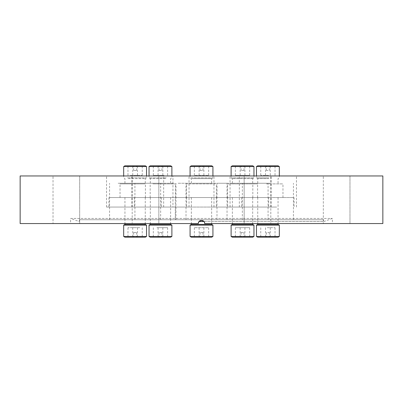 <?xml version="1.0" encoding="UTF-8"?>
<svg xmlns="http://www.w3.org/2000/svg" width="403" height="403" viewBox="0 0 403 403"><rect width="100%" height="100%" fill="white"/><g stroke="black" fill="none" stroke-linecap="round" stroke-linejoin="round"><path stroke-width="0.3" stroke-dasharray="2.02 1.51" d="M276.72 175.955L239.337 175.955L276.72 175.955M276.72 207.051L239.337 207.051L276.72 207.051M275.984 207.051L241.714 207.051L275.984 207.051M275.984 219.746L241.714 219.746L275.984 219.746M219.428 175.955L271.093 175.955L219.428 175.955M219.428 207.051L271.093 207.051L219.428 207.051M221.353 207.051L268.715 207.051L221.353 207.051M221.353 219.746L268.715 219.746L221.353 219.746M137.363 175.955L189.027 175.955L137.363 175.955M137.363 207.051L189.027 207.051L137.363 207.051M139.287 207.051L186.644 207.051L139.287 207.051M139.287 219.746L186.644 219.746L139.287 219.746M143.931 175.955L106.548 175.955L143.931 175.955M143.931 207.051L106.548 207.051L143.931 207.051M143.196 207.051L108.926 207.051L143.196 207.051M143.196 219.746L108.926 219.746L143.196 219.746M172.942 207.051L230.058 207.051L172.942 207.051L172.942 175.955L230.058 175.955L172.942 175.955M230.058 207.051L230.058 175.955M175.32 197.535L227.68 197.535L175.32 197.535L175.32 219.746L227.68 219.746L175.32 219.746L227.68 219.746L175.32 219.746L175.32 207.051L227.68 207.051L175.32 207.051M227.68 197.535L227.68 207.051M323.352 219.746L79.648 219.746L323.352 219.746L323.987 221.494L199.087 221.494M79.648 219.746L79.013 221.494L70.606 218.431L332.394 218.431L70.606 218.431L70.606 223.554L198.326 223.554L70.606 223.554M203.913 221.494L323.987 221.494L332.394 218.431L332.394 223.554L204.674 223.554C204.87 219.464 198.135 219.459 198.326 223.554L199.258 221.307M349.98 175.955L349.98 223.554L323.322 223.554L349.98 223.554L323.322 223.554L349.98 223.554L349.98 175.955L323.322 175.955L323.322 223.554L323.322 175.955L349.98 175.955M257.482 223.554L270.811 223.554L257.482 223.554M257.482 175.955L270.811 175.955L270.811 223.554L270.811 175.955L257.482 175.955M158.847 175.955L158.847 223.554L132.189 223.554L158.847 223.554L132.189 223.554L158.847 223.554L158.847 175.955L132.189 175.955L132.189 223.554L132.189 175.955L158.847 175.955M79.678 175.955L79.678 223.554L53.02 223.554L79.678 223.554L53.02 223.554L79.678 223.554L79.678 175.955L53.02 175.955L53.02 223.554L53.02 175.955L79.678 175.955M244.153 175.955L244.153 223.554L244.153 175.955L270.811 175.955L244.153 175.955M20.15 175.955L382.85 175.955M20.15 223.554L198.326 223.554C198.135 219.459 204.87 219.464 204.674 223.554L382.85 223.554M204.674 223.554L332.394 223.554M201.51 220.381L204.432 222.345M224.909 197.535L175.955 197.535L224.909 197.535M178.091 219.746L227.045 219.746L178.091 219.746M178.091 183.254L227.045 183.254L178.091 183.254M192.196 183.254L211.656 183.254L192.196 183.254M192.196 178.594L211.656 178.594L192.196 178.594M215.313 183.889L186.428 183.889L215.313 183.889M187.687 197.535L216.572 197.535L187.687 197.535M191.032 177.859L212.925 177.859L191.032 177.859M190.075 166.535L212.925 166.535M191.344 165.799L211.656 165.799M208.044 165.799L194.362 165.799L208.044 165.799M194.956 175.32L208.638 175.32L194.956 175.32M199.319 175.32L203.878 175.32L199.319 175.32M199.319 165.799L203.878 165.799L199.319 165.799M202.81 165.799L200.074 165.799L202.81 165.799M200.19 170.56L202.926 170.56L200.19 170.56M192.196 197.535L211.656 197.535L192.196 197.535M211.656 224.406L191.344 224.406M212.925 225.141L190.075 225.141M212.925 236.465L190.075 236.465M211.656 237.201L191.344 237.201M194.956 237.201L208.638 237.201L194.956 237.201M208.044 227.68L194.362 227.68L208.044 227.68M203.681 227.68L199.122 227.68L203.681 227.68M203.681 237.201L199.122 237.201L203.681 237.201M200.19 237.201L202.926 237.201L200.19 237.201M202.81 232.44L200.074 232.44L202.81 232.44M152.48 219.746L108.926 219.746L152.48 219.746M117.731 197.535L161.286 197.535L117.731 197.535M152.062 197.535L109.561 197.535L152.062 197.535M118.15 219.746L160.651 219.746L118.15 219.746M118.15 183.254L160.651 183.254L118.15 183.254M128.366 183.254L145.261 183.254L128.366 183.254M128.366 178.594L145.261 178.594L128.366 178.594M145.11 183.889L120.034 183.889L145.11 183.889M125.101 197.535L150.178 197.535L125.101 197.535M127.524 177.859L146.531 177.859L127.524 177.859M123.681 166.535L146.531 166.535M124.95 165.799L145.261 165.799M139.846 165.799L127.968 165.799L139.846 165.799M130.365 175.32L142.244 175.32L130.365 175.32M133.524 175.32L137.483 175.32L133.524 175.32M133.524 165.799L137.483 165.799L133.524 165.799M136.053 165.799L133.68 165.799L136.053 165.799M134.159 170.56L136.531 170.56L134.159 170.56M128.366 197.535L145.261 197.535L128.366 197.535M145.261 224.406L124.95 224.406M146.531 225.141L123.681 225.141M146.531 236.465L123.681 236.465M145.261 237.201L124.95 237.201M130.365 237.201L142.244 237.201L130.365 237.201M139.846 227.68L127.968 227.68L139.846 227.68M136.688 227.68L132.728 227.68L136.688 227.68M136.688 237.201L132.728 237.201L136.688 237.201M134.159 237.201L136.531 237.201L134.159 237.201M136.053 232.44L133.68 232.44L136.053 232.44M147.216 219.746L186.644 219.746L147.216 219.746M173.718 197.535L134.285 197.535L173.718 197.535M147.533 197.535L186.01 197.535L147.533 197.535M173.396 219.746L134.919 219.746L173.396 219.746M173.396 183.254L134.919 183.254L173.396 183.254M165.608 183.254L150.314 183.254L165.608 183.254M165.608 178.594L150.314 178.594L165.608 178.594M152.838 183.889L175.537 183.889L152.838 183.889M168.096 197.535L145.392 197.535L168.096 197.535M166.248 177.859L149.045 177.859L166.248 177.859M149.045 166.535L171.89 166.535M150.314 165.799L170.62 165.799M156.853 165.799L167.608 165.799L156.853 165.799M164.081 175.32L153.326 175.32L164.081 175.32M161.668 175.32L158.087 175.32L161.668 175.32M161.668 165.799L158.087 165.799L161.668 165.799M159.744 165.799L161.895 165.799L159.744 165.799M161.19 170.56L159.039 170.56L161.19 170.56M165.608 197.535L150.314 197.535L165.608 197.535M170.62 224.406L150.314 224.406M171.89 225.141L149.045 225.141M171.89 236.465L149.045 236.465M170.62 237.201L150.314 237.201M164.081 237.201L153.326 237.201L164.081 237.201M156.853 227.68L167.608 227.68L156.853 227.68M159.261 227.68L162.847 227.68L159.261 227.68M159.261 237.201L162.847 237.201L159.261 237.201M161.19 237.201L159.039 237.201L161.19 237.201M159.744 232.44L161.895 232.44L159.744 232.44M216.965 219.746L268.715 219.746L216.965 219.746M268.101 197.535L216.356 197.535L268.101 197.535M217.585 197.535L268.081 197.535L217.585 197.535M267.481 219.746L216.99 219.746L267.481 219.746M267.481 183.254L216.99 183.254L267.481 183.254M252.449 183.254L232.38 183.254L252.449 183.254M252.449 178.594L232.38 178.594L252.449 178.594M227.816 183.889L257.608 183.889L227.816 183.889M257.255 197.535L227.463 197.535L257.255 197.535M253.689 177.859L231.11 177.859L253.689 177.859M231.11 166.535L253.955 166.535M232.38 165.799L252.686 165.799M235.559 165.799L249.674 165.799L235.559 165.799M249.507 175.32L235.392 175.32L249.507 175.32M244.858 175.32L240.153 175.32L244.858 175.32M244.858 165.799L240.153 165.799L244.858 165.799M241.14 165.799L243.961 165.799L241.14 165.799M243.931 170.56L241.105 170.56L243.931 170.56M252.449 197.535L232.38 197.535L252.449 197.535M252.686 224.406L232.38 224.406M253.955 225.141L231.11 225.141M253.955 236.465L231.11 236.465M252.686 237.201L232.38 237.201M249.507 237.201L235.392 237.201L249.507 237.201M235.559 227.68L249.674 227.68L235.559 227.68M240.208 227.68L244.913 227.68L240.208 227.68M240.208 237.201L244.913 237.201L240.208 237.201M243.931 237.201L241.105 237.201L243.931 237.201M241.14 232.44L243.961 232.44L241.14 232.44M265.345 219.746L294.074 219.746L265.345 219.746M270.443 197.535L241.714 197.535L270.443 197.535M265.406 197.535L293.439 197.535L265.406 197.535M270.383 219.746L242.349 219.746L270.383 219.746M270.383 183.254L242.349 183.254L270.383 183.254M268.882 183.254L257.739 183.254L268.882 183.254M268.882 178.594L257.739 178.594L268.882 178.594M266.428 183.889L282.966 183.889L266.428 183.889M269.36 197.535L252.822 197.535L269.36 197.535M269.008 177.859L256.469 177.859L269.008 177.859M256.469 166.535L279.319 166.535M257.739 165.799L278.05 165.799M267.199 165.799L275.032 165.799L267.199 165.799M268.589 175.32L260.756 175.32L268.589 175.32M268.126 175.32L265.517 175.32L268.126 175.32M268.126 165.799L265.517 165.799L268.126 165.799M267.753 165.799L269.32 165.799L267.753 165.799M268.035 170.56L266.469 170.56L268.035 170.56M268.882 197.535L257.739 197.535L268.882 197.535M278.05 224.406L257.739 224.406M279.319 225.141L256.469 225.141M279.319 236.465L256.469 236.465M278.05 237.201L257.739 237.201M268.589 237.201L260.756 237.201L268.589 237.201M267.199 227.68L275.032 227.68L267.199 227.68M267.663 227.68L270.272 227.68L267.663 227.68M267.663 237.201L270.272 237.201L267.663 237.201M268.035 237.201L266.469 237.201L268.035 237.201M267.753 232.44L269.32 232.44L267.753 232.44M239.337 207.051L239.337 175.955M241.714 197.535L241.714 207.051M213.973 207.051L213.973 175.955M216.356 197.535L216.356 207.051M189.027 207.051L189.027 175.955M186.644 197.535L186.644 207.051M163.663 207.051L163.663 175.955M161.286 197.535L161.286 207.051M108.926 197.535L108.926 207.051M106.548 207.051L106.548 175.955M134.285 197.535L134.285 207.051M131.907 207.051L131.907 175.955M268.715 197.535L268.715 207.051M271.093 207.051L271.093 175.955M294.074 197.535L294.074 207.051M296.452 207.051L296.452 175.955M227.045 219.746L227.045 183.254M175.955 219.746L175.955 183.254M191.344 183.254L191.344 178.594L190.075 177.859L190.075 175.955M216.572 197.535L216.572 183.889M208.638 175.32L208.638 165.799M199.122 175.32L199.122 165.799M202.926 170.56L202.926 165.799M211.656 183.254L211.656 178.594L212.925 177.859L212.925 175.955M186.428 197.535L186.428 183.889M194.362 175.32L194.362 165.799M203.878 175.32L203.878 165.799M200.074 170.56L200.074 165.799M191.344 197.535L191.344 223.554M208.638 227.68L208.638 237.201M199.122 227.68L199.122 237.201M202.926 232.44L202.926 237.201M211.656 197.535L211.656 223.554M194.362 227.68L194.362 237.201M203.878 227.68L203.878 237.201M200.074 232.44L200.074 237.201M109.561 219.746L109.561 183.254M160.651 219.746L160.651 183.254M145.261 183.254L145.261 178.594L146.531 177.859L146.531 175.955M120.034 197.535L120.034 183.889M127.968 175.32L127.968 165.799M137.483 175.32L137.483 165.799M133.68 170.56L133.68 165.799M124.95 183.254L124.95 178.594L123.681 177.859L123.681 175.955M150.178 197.535L150.178 183.889M142.244 175.32L142.244 165.799M132.728 175.32L132.728 165.799M136.531 170.56L136.531 165.799M145.261 197.535L145.261 223.554M127.968 227.68L127.968 237.201M137.483 227.68L137.483 237.201M133.68 232.44L133.68 237.201M124.95 197.535L124.95 223.554M142.244 227.68L142.244 237.201M132.728 227.68L132.728 237.201M136.531 232.44L136.531 237.201M134.919 219.746L134.919 183.254M186.01 219.746L186.01 183.254M170.62 183.254L170.62 178.594L171.89 177.859L171.89 175.955M145.392 197.535L145.392 183.889M153.326 175.32L153.326 165.799M162.847 175.32L162.847 165.799M159.039 170.56L159.039 165.799M150.314 183.254L150.314 178.594L149.045 177.859L149.045 175.955M175.537 197.535L175.537 183.889M167.608 175.32L167.608 165.799M158.087 175.32L158.087 165.799M161.895 170.56L161.895 165.799M170.62 197.535L170.62 223.554M153.326 227.68L153.326 237.201M162.847 227.68L162.847 237.201M159.039 232.44L159.039 237.201M150.314 197.535L150.314 223.554M167.608 227.68L167.608 237.201M158.087 227.68L158.087 237.201M161.895 232.44L161.895 237.201M268.081 219.746L268.081 183.254M216.99 219.746L216.99 183.254M232.38 183.254L232.38 178.594L231.11 177.859L231.11 175.955M257.608 197.535L257.608 183.889M249.674 175.32L249.674 165.799M240.153 175.32L240.153 165.799M243.961 170.56L243.961 165.799M252.686 183.254L252.686 178.594L253.955 177.859L253.955 175.955M227.463 197.535L227.463 183.889M235.392 175.32L235.392 165.799M244.913 175.32L244.913 165.799M241.105 170.56L241.105 165.799M232.38 197.535L232.38 223.554M249.674 227.68L249.674 237.201M240.153 227.68L240.153 237.201M243.961 232.44L243.961 237.201M252.686 197.535L252.686 223.554M235.392 227.68L235.392 237.201M244.913 227.68L244.913 237.201M241.105 232.44L241.105 237.201M293.439 219.746L293.439 183.254M242.349 219.746L242.349 183.254M257.739 183.254L257.739 178.594L256.469 177.859L256.469 175.955M282.966 197.535L282.966 183.889M275.032 175.32L275.032 165.799M265.517 175.32L265.517 165.799M269.32 170.56L269.32 165.799M278.05 183.254L278.05 178.594L279.319 177.859L279.319 175.955M252.822 197.535L252.822 183.889M260.756 175.32L260.756 165.799M270.272 175.32L270.272 165.799M266.469 170.56L266.469 165.799M257.739 197.535L257.739 223.554M275.032 227.68L275.032 237.201M265.517 227.68L265.517 237.201M269.32 232.44L269.32 237.201M278.05 197.535L278.05 223.554M260.756 227.68L260.756 237.201M270.272 227.68L270.272 237.201M266.469 232.44L266.469 237.201"/><path stroke-width="0.6" d="M199.087 221.494L203.913 221.494M382.85 175.955L20.15 175.955L20.15 223.554L198.326 223.554C198.135 219.459 204.87 219.464 204.674 223.554L382.85 223.554L382.85 175.955M199.258 221.307L201.51 220.381M204.432 222.345L204.674 223.554M212.925 175.955L212.925 166.535L190.075 166.535L190.075 175.955M212.925 166.535L211.656 165.799L191.344 165.799L190.075 166.535M191.344 223.554L191.344 224.406L211.656 224.406L212.925 225.141L212.925 236.465L190.075 236.465L190.075 225.141L212.925 225.141M190.075 236.465L191.344 237.201L211.656 237.201L212.925 236.465M146.531 175.955L146.531 166.535L123.681 166.535L123.681 175.955M146.531 166.535L145.261 165.799L124.95 165.799L123.681 166.535M124.95 223.554L124.95 224.406L145.261 224.406L146.531 225.141L146.531 236.465L123.681 236.465L123.681 225.141L146.531 225.141M123.681 236.465L124.95 237.201L145.261 237.201L146.531 236.465M171.89 175.955L171.89 166.535L149.045 166.535L149.045 175.955M171.89 166.535L170.62 165.799L150.314 165.799L149.045 166.535M150.314 223.554L150.314 224.406L170.62 224.406L171.89 225.141L171.89 236.465L149.045 236.465L149.045 225.141L171.89 225.141M149.045 236.465L150.314 237.201L170.62 237.201L171.89 236.465M253.955 175.955L253.955 166.535L231.11 166.535L231.11 175.955M253.955 166.535L252.686 165.799L232.38 165.799L231.11 166.535M232.38 223.554L232.38 224.406L252.686 224.406L253.955 225.141L253.955 236.465L231.11 236.465L231.11 225.141L253.955 225.141M231.11 236.465L232.38 237.201L252.686 237.201L253.955 236.465M279.319 175.955L279.319 166.535L256.469 166.535L256.469 175.955M279.319 166.535L278.05 165.799L257.739 165.799L256.469 166.535M257.739 223.554L257.739 224.406L278.05 224.406L279.319 225.141L279.319 236.465L256.469 236.465L256.469 225.141L279.319 225.141M256.469 236.465L257.739 237.201L278.05 237.201L279.319 236.465M211.656 223.554L211.656 224.406M191.344 224.406L190.075 225.141M145.261 223.554L145.261 224.406M124.95 224.406L123.681 225.141M170.62 223.554L170.62 224.406M150.314 224.406L149.045 225.141M232.38 224.406L231.11 225.141M252.686 223.554L252.686 224.406M257.739 224.406L256.469 225.141M278.05 223.554L278.05 224.406"/></g></svg>
